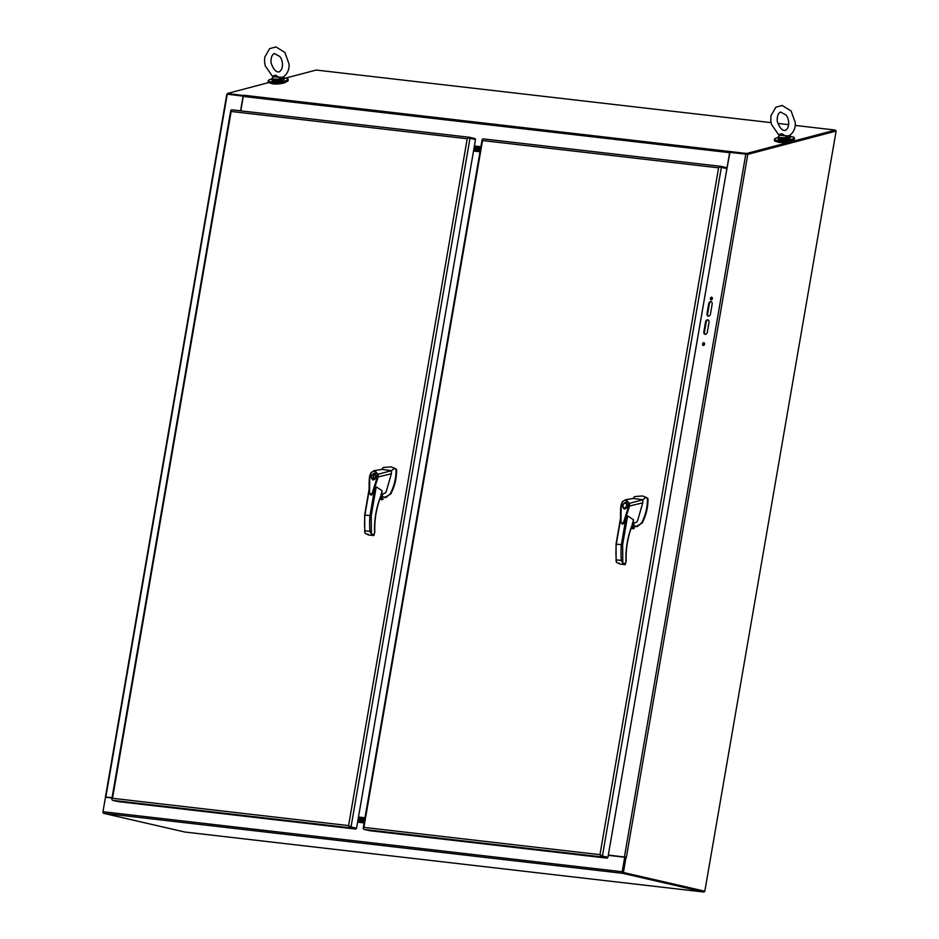 <?xml version="1.0" encoding="UTF-8"?>
<svg xmlns="http://www.w3.org/2000/svg" width="939" height="939" viewBox="0 0 939 939"><rect width="100%" height="100%" fill="white"/><g stroke="black" fill="none" stroke-linecap="round" stroke-linejoin="round"><path stroke-width="1.41" d="M622.933 873.352L103.701 813.338L184.783 832.024L704.004 892.05L622.933 873.352A1.409 0.998 -83.4 0 1 622.193 871.744L624.705 857.237L625.351 857.389L622.839 871.897M623.085 872.437L704.168 891.123L704.004 892.05M103.701 813.338A1.409 0.998 -83.4 0 1 102.973 811.719L105.473 797.211L112.011 797.974M624.705 857.237L608.272 855.335M364.367 821.449L357.853 820.698L364.367 821.414M364.203 822.376L357.7 821.625M746.763 154.372L746.693 153.48L835.393 130.075L835.464 130.979L746.775 154.43M746.693 153.48L730.472 151.602L730.519 152.458M243.694 95.555L227.461 93.454L227.531 94.323M227.461 93.454L268.707 82.573M285.315 78.195L316.173 70.049L771.06 122.633M835.393 130.075L795.192 125.427M788.69 124.676L777.985 123.432M725.788 175.041L729.65 152.67A1.409 0.998 -83.4 0 1 730.519 151.508L730.472 151.602M243.671 95.332L244.14 95.285A1.409 0.998 96.6 0 0 243.271 96.447L729.65 152.67M244.14 95.285L730.53 151.59M240.783 110.837L243.271 96.447M474.336 146.367L480.838 147.118M270.948 83.137A7.395 1.397 -4.5 0 0 275.667 84.017A7.395 1.397 -4.5 0 0 283.508 83.102A7.395 1.397 -4.5 0 0 285.691 81.986M622.768 872.354L704.825 891.205L622.768 872.354L625.351 857.389L626.336 857.542L747.796 154.36L747.139 154.289M625.761 857.436L608.319 855.124M704.825 891.205L836.121 131.061L835.464 130.979M836.121 131.061L747.796 154.36L729.908 152.388L725.542 176.462M623.426 872.437L626.008 857.471M747.796 154.36L746.775 154.372M608.331 855.053L625.726 857.178M708.522 316.173A2.465 1.737 103 0 1 707.654 313.696L709.332 303.99A2.465 1.737 103 0 1 711.281 301.748M705.377 334.366A2.465 1.737 103 0 1 704.508 331.878L706.187 322.171A2.465 1.737 103 0 1 708.135 319.941M703.534 345.411A1.385 0.974 103 0 1 704.121 342.876M711.386 299.917A1.385 0.974 103 0 1 711.973 297.37M707.008 313.544L708.687 303.837A2.465 1.737 103 0 1 710.964 301.63A2.465 1.737 103 0 1 712.149 304.236L710.471 313.943A2.465 1.737 103 0 1 708.182 316.15A2.465 1.737 103 0 1 707.008 313.544L707.654 313.696M703.264 345.435A1.385 0.974 103 0 1 703.816 342.712A1.385 0.974 103 0 1 703.264 345.435M707.325 332.136A2.465 1.737 103 0 1 705.036 334.343A2.465 1.737 103 0 1 703.863 331.737L705.541 322.03A2.465 1.737 103 0 1 707.83 319.823A2.465 1.737 103 0 1 709.004 322.429L707.325 332.136M711.128 299.94A1.385 0.974 103 0 1 711.668 297.217A1.385 0.974 103 0 1 711.128 299.94M105.907 797.27L106.577 797.34M243.33 96.165L227.25 94.193M106.506 797.117L112.046 797.763M105.837 797.082L112.058 797.681M226.815 94.264L105.438 796.953M243.107 96.118L240.572 110.814M271.852 79.052A9.989 1.878 -4.5 0 0 268.167 80.824A9.989 1.878 -4.5 0 0 274.364 82.08A9.989 1.878 -4.5 0 0 285.127 80.848A9.989 1.878 -4.5 0 0 288.073 79.263A9.989 1.878 -4.5 0 0 284.153 78.09M268.167 80.824L268.261 82.08A9.989 1.878 -4.5 0 0 274.458 83.336A9.989 1.878 -4.5 0 0 285.233 82.104A9.989 1.878 -4.5 0 0 288.167 80.519L288.073 79.263M282.909 77.385L273.038 76.81L271.923 79.944C272.298 80.601 270.89 81.857 282.146 80.484L284.224 78.982A6.162 1.162 175.5 0 1 282.404 79.968A6.162 1.162 175.5 0 1 275.749 80.719A6.162 1.162 175.5 0 1 271.923 79.944M282.357 77.655C280.937 78.195 279.094 77.632 276.864 75.977L275.773 75.249C273.906 75.413 272.944 75.953 272.873 76.857L265.232 65.883L264.54 61.88L264.739 57.173L269.634 48.64L275.972 46.95L284.881 52.455L289.012 63.958C289.13 64.944 289.963 72.819 282.357 77.655L282.815 76.939M777.175 141.66A7.395 1.397 -4.5 0 0 781.894 142.528A7.395 1.397 -4.5 0 0 789.734 141.625A7.395 1.397 -4.5 0 0 791.917 140.498M778.091 137.564A9.989 1.878 -4.5 0 0 774.393 139.336A9.989 1.878 -4.5 0 0 780.591 140.592A9.989 1.878 -4.5 0 0 791.366 139.371A9.989 1.878 -4.5 0 0 794.3 137.775A9.989 1.878 -4.5 0 0 790.38 136.601M774.393 139.336L774.499 140.592A9.989 1.878 -4.5 0 0 780.685 141.848A9.989 1.878 -4.5 0 0 791.46 140.627A9.989 1.878 -4.5 0 0 794.406 139.031L794.3 137.775M789.136 135.897L779.264 135.333L778.161 138.467C778.525 139.113 777.128 140.369 788.373 139.007L790.45 137.493A6.162 1.162 175.5 0 1 788.631 138.479A6.162 1.162 175.5 0 1 781.987 139.23A6.162 1.162 175.5 0 1 778.161 138.467M788.596 136.178C787.164 136.707 785.333 136.155 783.091 134.488L782.011 133.761C780.133 133.925 779.17 134.465 779.112 135.369L771.459 124.394L770.766 120.403L770.966 115.697L775.86 107.163L782.199 105.473L791.108 110.978L795.239 122.481C795.356 123.467 796.19 131.331 788.596 136.178L789.042 135.462M633.297 523.211L636.536 522.213L637.546 520.875L642.757 502.811L629.576 505.992L623.942 522.988L622.534 524.267L620.937 522.659L621.172 505.065L622.463 501.743L625.433 499.771L629.506 503.386L629.564 505.992L628.79 505.839L624.318 519.96C622.487 527.166 619.787 520.488 620.691 518.316L621.16 505.065L622.428 502.048C625.315 499.266 627.428 499.759 628.801 503.515L628.79 505.839M633.86 498.374L625.433 499.771L622.369 501.778L621.043 505.006C619.963 511.849 620.785 524.619 620.761 522.542L622.58 524.255L627.604 515.957L633.414 519.701L632.651 523.985L633.144 521.251M632.299 523.305L633.989 523.14L633.238 527.495L633.989 523.14L632.299 523.305M642.757 502.811L642.898 499.724L628.801 503.515M633.179 498.503L633.942 497.283M633.625 525.758L637.628 526.439L641.63 522.882C645.516 515.394 647.464 507.4 647.464 498.902L645.915 497.283L642.898 499.724L633.438 498.492M632.111 527.237L633.367 525.594L632.898 523.657M631.583 527.084A1.855 1.303 96.6 0 0 632.851 523.915M620.55 519.537L616.301 544.127L622.616 544.855L622.803 563.154L625.01 564.644L625.984 561.428C625.527 548.223 627.768 535.664 632.71 523.762L632.769 523.809M627.393 505.898C627.006 507.858 625.937 508.891 624.189 508.985C621.583 506.356 622.099 504.114 625.738 502.259C626.912 502.553 627.452 503.762 627.393 505.898M645.915 497.283L642.511 495.956L634.611 496.567L633.931 497.341L634.611 496.567M636.208 526.533L642.182 523.011C646.067 515.511 648.004 507.518 648.004 499.032L647.617 498.128L642.769 496.027M636.748 526.662L635.386 526.439M635.257 526.427L635.926 526.568M619.271 563.06L619.951 564.057L619.271 563.06L619.951 564.057L616.489 562.438L616.242 559.855A73.007 51.633 -83.4 0 1 616.301 544.115M623.954 564.398L625.28 564.574M625.832 562.238L625.996 561.299A63.312 44.779 -83.4 0 1 632.651 523.985M631.478 527.378L634.518 527.788M631.266 527.976L633.438 528.81L634.494 527.788M625.585 563.787L622.792 563.165L621.301 560.442A73.007 51.633 96.6 0 1 621.36 544.702L625.844 518.774M626.16 502.412L625.163 502.705M623.872 508.328L624.635 509.032M626.912 503.104L626.043 502.893M624.74 508.539L625.62 508.738M627.041 505.863L624.306 508.504C622.123 505.98 622.569 504.055 625.632 502.741L627.041 505.863M381.915 494.137L385.154 493.139L386.164 491.801L391.375 473.737L378.194 476.918L372.548 493.902L371.151 495.182L369.555 493.585L369.778 475.991L371.069 472.657L374.051 470.697L378.124 474.312L378.182 476.918L377.396 476.754L372.924 490.886C371.105 498.081 368.405 491.414 369.309 489.242L369.778 475.991L371.046 472.963C373.933 470.181 376.046 470.674 377.419 474.441L377.396 476.754M382.478 469.3L374.051 470.697L370.987 472.704L369.649 475.932C368.581 482.763 369.403 495.546 369.379 493.468L371.198 495.182L376.222 486.883L382.02 490.628L381.387 494.736M380.917 494.231L382.607 494.067L381.856 498.421L382.607 494.067L380.917 494.231M391.375 473.737L391.516 470.65L377.419 474.441M381.797 469.43L382.56 468.209M382.243 496.684L386.246 497.353L390.248 493.808C394.134 486.308 396.082 478.315 396.082 469.829L394.533 468.209L391.516 470.65L382.056 469.418M380.729 498.163L381.985 496.52L381.516 494.583M380.095 498.292L383.253 499.02L380.189 498.046A1.855 1.303 96.6 0 0 381.469 494.83L382.103 491.179M369.168 490.463L364.919 515.042L371.222 515.781L371.41 534.091L373.628 535.559L374.602 532.354C374.145 519.138 376.386 506.591 381.328 494.689M376.011 476.824C375.623 478.784 374.555 479.806 372.806 479.911C370.201 477.27 370.717 475.028 374.356 473.174C375.518 473.479 376.07 474.688 376.011 476.824M394.533 468.209L391.117 466.883L383.229 467.481L382.549 468.268L383.229 467.481M384.826 497.459L390.8 493.937C394.685 486.437 396.622 478.444 396.622 469.958L396.235 469.054L391.387 466.941M385.366 497.588L384.004 497.365M383.875 497.341L384.544 497.494M367.888 533.986L368.569 534.984L367.888 533.986L368.569 534.984L365.107 533.364L364.86 530.781A73.007 51.633 -83.4 0 1 364.919 515.042M372.572 535.324L373.898 535.5M374.45 533.164L374.614 532.225A63.312 44.779 -83.4 0 1 381.269 494.9M379.872 498.902L382.056 499.736L383.253 499.02L380.189 498.034M374.192 534.714L371.421 534.068M374.461 489.7L369.978 515.617A73.007 51.633 96.6 0 0 369.919 531.368L371.41 534.091M374.767 473.326L373.781 473.632M372.49 479.254L373.241 479.946M373.252 479.465L374.262 473.667C376.386 475.885 376.058 477.81 373.252 479.465L374.238 479.653M375.53 474.031L374.262 473.667M373.757 479.618L372.912 479.43C370.776 477.2 371.105 475.275 373.91 473.62L374.25 473.702M372.912 479.43L373.91 473.62M480.04 151.766L473.526 151.015M480.275 150.416L473.761 149.665M480.064 151.625L473.549 150.874M358.275 818.233L364.79 818.996M358.487 817.024L365.001 817.775M111.882 799.242L111.87 799.183A1.878 1.326 96.6 0 0 112.833 800.368L350.212 827.799A1.878 1.326 -83.4 0 1 349.249 826.625L348.58 825.581L351.033 826.954L469.981 138.279L468.209 137.951L467.211 138.749L468.209 137.951A1.878 1.326 -83.4 0 1 469.488 137.282L475.005 138.561L474.864 139.406M469.277 137.258L232.109 109.84A1.878 1.326 96.6 0 0 230.818 110.509L230.83 110.567M111.87 799.183L112.516 798.291L111.87 799.183M469.981 138.279L475.51 139.559L356.55 828.233L351.033 826.954M356.55 828.233L350.341 826.872M350.212 827.799L355.74 829.078L118.349 801.636L112.833 800.368M355.74 829.078L355.893 828.151L350.364 826.883M836.109 131.131L704.813 891.275L704.168 891.123M704.813 891.275L704.156 891.205M474.183 147.247L480.686 147.998M480.475 149.207L473.972 148.456M358.076 819.442L364.578 820.205M364.52 820.51L358.017 819.759M358.334 817.928L364.837 818.691M474.019 148.151L480.533 148.902M480.216 150.721L473.714 149.97M363.264 828.315L363.252 828.257A1.878 1.326 96.6 0 0 364.215 829.442L601.594 856.884A1.878 1.326 -83.4 0 1 600.631 855.699L599.962 854.666L602.415 856.039L721.363 167.353L719.591 167.025L718.593 167.835L719.591 167.025A1.878 1.326 -83.4 0 1 720.87 166.356L726.387 167.635L726.246 168.48M720.659 166.332L483.491 138.925A1.878 1.326 96.6 0 0 482.212 139.582L482.212 139.641M363.252 828.257L363.898 827.376L363.252 828.257M721.363 167.353L726.892 168.633L607.932 857.307L602.415 856.039M607.932 857.307L601.723 855.945M601.594 856.884L607.122 858.152L369.743 830.71L364.215 829.442M607.122 858.152L607.275 857.237L601.758 855.957M622.193 871.744L102.973 811.719M364.109 822.94L357.595 822.177M357.689 821.684L364.191 822.435M474.395 145.991L480.909 146.742M745.789 154.231L624.423 856.908M709.332 303.99L708.687 303.837M706.187 322.171L705.541 322.03M703.863 331.737L704.508 331.878M105.861 796.965L227.226 94.287M272.568 80.402L282.04 80.496L283.66 79.533M284.224 78.982L284.13 77.831A6.162 1.162 175.5 0 1 282.31 78.806A6.162 1.162 175.5 0 1 275.667 79.569A6.162 1.162 175.5 0 1 271.841 78.794M284.13 77.831L283.871 77.291A6.033 1.139 175.5 0 1 283.519 77.949A6.033 1.139 175.5 0 1 276.371 79.158A6.033 1.139 175.5 0 1 272.005 78.23M778.807 138.913L788.267 139.007L789.887 138.045M790.45 137.493L790.356 136.343A6.162 1.162 175.5 0 1 788.549 137.329A6.162 1.162 175.5 0 1 781.894 138.08A6.162 1.162 175.5 0 1 778.067 137.305M790.356 136.343L790.11 135.815A6.033 1.139 175.5 0 1 789.746 136.472A6.033 1.139 175.5 0 1 782.598 137.681A6.033 1.139 175.5 0 1 778.231 136.742M627.604 515.957L622.616 544.855M631.149 528.281L633.543 528.821M616.242 559.855L621.301 560.442M620.022 564.057L625.045 564.644L626.16 561.358C625.703 548.235 627.933 535.758 632.839 523.939L633.496 520.253M381.316 494.736L381.762 492.177M376.222 486.883L371.222 515.781M379.767 499.208L382.15 499.748M364.86 530.781L369.919 531.368M231.147 111.459L467.211 138.749L348.58 825.581L112.516 798.291L231.147 111.459M482.529 140.545L718.593 167.835L599.962 854.666L363.898 827.376L482.529 140.545M279.188 71.88C276.254 72.373 273.695 69.768 271.512 64.052C270.538 62.854 270.632 54.873 274.341 53.535L279.669 56.41C282.51 59.169 284.411 68.606 279.188 71.88M785.415 130.392C782.48 130.897 779.922 128.291 777.738 122.575C776.764 121.366 776.858 113.384 780.567 112.046L785.896 114.922C788.737 117.68 790.638 127.129 785.415 130.392M620.503 518.293L616.043 544.092L616.113 561.322M633.32 527.518L634.083 523.14M626.489 502.928L625.632 502.741M625.151 508.703L624.306 508.504M369.121 489.219L364.661 515.006L364.731 532.237M381.938 498.445L382.701 494.055M381.457 494.865L381.457 494.865C376.551 506.684 374.321 519.15 374.778 532.284L373.663 535.57L368.604 534.984M232.003 109.828L469.383 137.27M111.8 799.195L230.759 110.52M483.385 138.902L720.765 166.344M363.182 828.28L482.141 139.594"/></g></svg>
